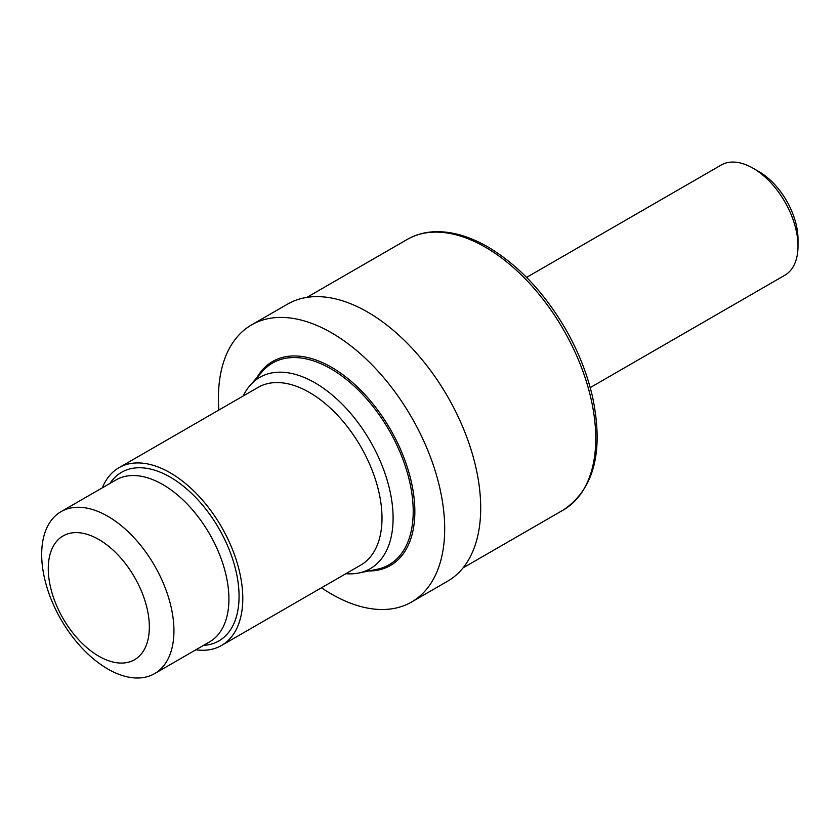 <?xml version="1.0" encoding="UTF-8"?>
<svg xmlns="http://www.w3.org/2000/svg" width="840" height="840" viewBox="0 0 840 840"><rect width="100%" height="100%" fill="white"/><g stroke="black" fill="none" stroke-linecap="round" stroke-linejoin="round"><path stroke-width="1.26" d="M526.586 277.389L721.193 165.039A63.63 36.74 60 0 1 753.008 168.189L759.003 171.654A55.146 31.836 60 0 1 798 239.19L798 246.12A63.63 36.74 60 0 1 784.823 275.247L590.216 387.608M759.003 171.654L753.008 168.189A63.63 36.74 60 0 1 798 246.12M218.873 410.025A159.999 92.379 60 0 1 251.559 324.901A159.999 92.379 60 0 1 331.558 332.829A159.999 92.379 60 0 1 436.076 473.812A159.999 92.379 60 0 1 411.558 602.028A159.999 92.379 60 0 1 331.558 594.101A159.999 92.379 60 0 1 321.489 587.769M251.559 324.901L287.574 304.112A159.999 92.379 60 0 1 367.563 312.039A159.999 92.379 60 0 1 472.091 453.022A159.999 92.379 60 0 1 447.562 581.238L411.558 602.028M243.222 395.966A110.471 63.777 60 0 1 250.289 385.13A110.471 63.777 60 0 1 314.99 382.83A110.471 63.777 60 0 1 389.676 489.72A110.471 63.777 60 0 1 358.764 573.006A110.471 63.777 60 0 1 345.849 573.71M102.344 487.809A102.617 59.252 60 0 1 118.923 467.733L258.132 387.366A102.617 59.252 60 0 1 309.435 392.448A102.617 59.252 60 0 1 376.478 482.874A102.617 59.252 60 0 1 360.749 565.1L221.54 645.477A102.617 59.252 60 0 1 195.867 649.793M118.923 467.733A102.617 59.252 60 0 1 170.226 472.815A102.617 59.252 60 0 1 237.269 563.251A102.617 59.252 60 0 1 221.54 645.477M61.047 511.655L116.025 479.913A93.523 53.991 60 0 1 162.781 484.544A93.523 53.991 60 0 1 223.881 566.958A93.523 53.991 60 0 1 209.548 641.897L154.571 673.638A93.523 53.991 60 0 1 107.814 668.997A93.523 53.991 60 0 1 46.715 586.593A93.523 53.991 60 0 1 61.047 511.655A93.523 53.991 60 0 1 107.814 516.285A93.523 53.991 60 0 1 168.903 598.7A93.523 53.991 60 0 1 154.571 673.638M109.904 483.452L110.67 482.37A97.346 56.207 60 0 1 170.226 477.12A97.346 56.207 60 0 1 236.702 574.361A97.346 56.207 60 0 1 204.74 645.309L203.427 645.425M98.805 539.49A71.463 41.265 60 0 1 149.341 627.018A71.463 41.265 60 0 1 98.805 656.198A71.463 41.265 60 0 1 48.269 568.67A71.463 41.265 60 0 1 98.805 539.49M485.32 247.17A156.177 90.174 60 0 1 587.349 384.794A156.177 90.174 60 0 1 563.409 509.943C594.195 489.038 603.897 451.322 592.525 396.795C587.212 373.769 578.235 351.183 565.572 329.049C544.11 292.352 518.207 264.978 487.872 246.918C469.203 236.166 451.353 231.105 434.322 231.746C424.389 232.208 415.359 234.77 407.232 239.431A156.177 90.174 60 0 1 485.32 247.17M250.289 385.13L262.626 371.196A116.477 67.252 60 0 1 330.844 368.77A116.477 67.252 60 0 1 409.594 481.467A116.477 67.252 60 0 1 376.992 569.289L358.764 573.006M256.988 377.57A117.789 68.008 60 0 1 331.558 367.29A117.789 68.008 60 0 1 412.64 488.271A117.789 68.008 60 0 1 368.655 570.99M463.029 567.893L563.409 509.943M306.852 297.392L407.232 239.431"/></g></svg>
